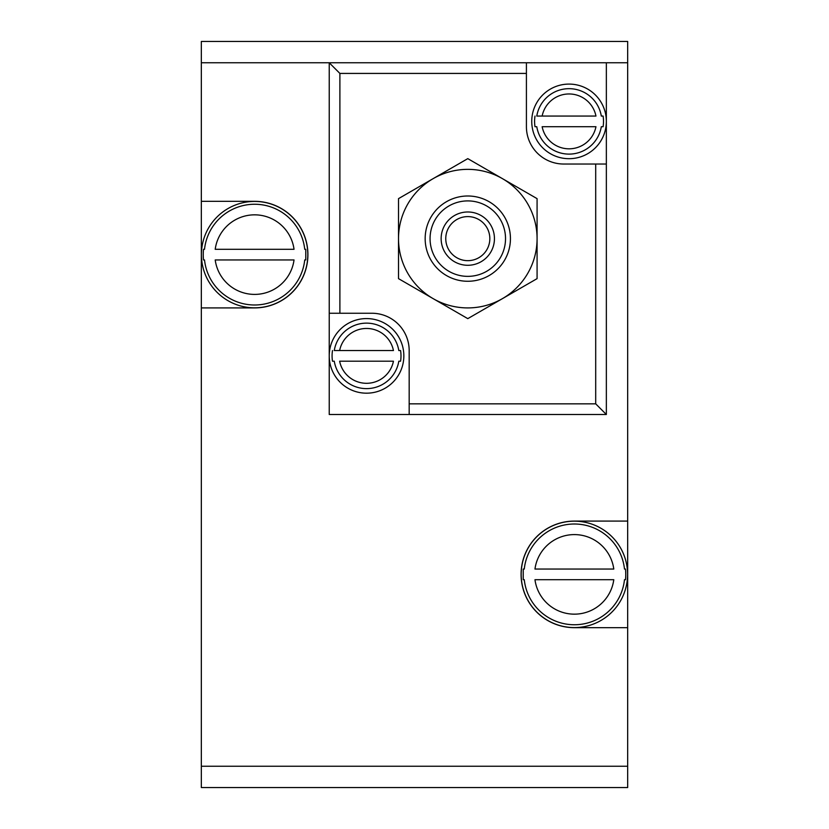 <?xml version="1.0" encoding="UTF-8"?>
<svg xmlns="http://www.w3.org/2000/svg" width="829" height="829" viewBox="0 0 829 829"><rect width="100%" height="100%" fill="white"/><g stroke="black" fill="none" stroke-linecap="round" stroke-linejoin="round"><path stroke-width="1.24" d="M535.006 116.06A34.455 34.455 0 0 0 535.006 126.723L536.777 126.723A32.704 32.704 0 0 0 601.315 126.723L603.097 126.723A34.455 34.455 0 0 0 603.097 116.06L601.315 116.06A32.704 32.704 0 0 0 536.777 116.06L542.145 116.06L536.777 116.06M606.351 121.386A37.305 37.305 0 0 0 550.394 89.086A37.305 37.305 0 0 0 550.394 153.697A37.305 37.305 0 0 0 606.351 121.386L606.351 62.766L329.227 62.766L339.89 73.429L526.415 73.429L526.415 126.723A37.305 37.305 0 0 0 563.72 164.028L606.351 164.028L606.351 121.386M535.006 126.723L536.777 126.723M601.315 126.723L603.097 126.723M603.097 116.06L601.315 116.06M542.145 126.723L595.958 126.723A27.43 27.43 0 0 1 542.145 126.723M595.958 116.06L542.145 116.06A27.43 27.43 0 0 1 595.958 116.06M332.491 350.553A34.455 34.455 0 0 0 332.491 361.206L334.263 361.206A32.704 32.704 0 0 0 398.811 361.206L400.583 361.206A34.455 34.455 0 0 0 400.583 350.553L398.811 350.553A32.704 32.704 0 0 0 334.263 350.553L339.631 350.553L334.263 350.553M403.391 350.107A37.305 37.305 0 0 0 363.641 318.688A37.305 37.305 0 0 0 329.227 355.879A37.305 37.305 0 0 0 369.433 393.07A37.305 37.305 0 0 0 403.391 350.107M332.491 361.206L334.263 361.206M398.811 361.206L400.583 361.206M400.583 350.553L398.811 350.553M339.631 361.206L393.443 361.206A27.43 27.43 0 0 1 339.631 361.206M393.443 350.553L339.631 350.553A27.43 27.43 0 0 1 393.443 350.553M467.794 158.64L398.511 198.639L398.511 278.637L467.794 318.637L537.078 278.637L537.078 198.639L467.794 158.64L438.375 175.624M409.174 403.837L595.699 403.837L606.351 414.5L409.174 414.5L409.174 350.553A37.305 37.305 0 0 0 371.869 313.248L329.227 313.248L329.227 62.766L201.333 62.766L201.333 307.911L254.617 307.911A53.294 53.294 0 0 0 307.911 254.617A53.294 53.294 0 0 0 254.617 201.333L201.333 201.333M606.351 414.5L606.351 164.028M329.227 313.248L329.227 414.5L409.174 414.5M526.415 62.766L526.415 73.429M627.667 627.667L627.667 521.089L574.383 521.089A53.294 53.294 0 0 0 521.089 574.383A53.294 53.294 0 0 0 574.383 627.667L627.667 627.667L627.667 766.234L201.333 766.234L201.333 307.911M627.667 521.089L627.667 62.766L606.351 62.766M523.275 579.709L524.27 579.709A50.393 50.393 0 0 0 624.486 579.709L625.481 579.709A51.377 51.377 0 0 0 625.481 569.046L624.486 569.046A50.393 50.393 0 0 0 524.27 569.046L523.275 569.046A51.377 51.377 0 0 0 523.213 569.616L523.213 579.139A51.377 51.377 0 0 0 523.275 579.709L524.27 579.709M627.294 568.86A53.201 53.201 0 0 0 571.616 521.244A53.201 53.201 0 0 0 521.172 574.383A53.201 53.201 0 0 0 577.139 627.512A53.201 53.201 0 0 0 627.294 568.86M524.27 569.046L523.275 569.046M625.481 569.046L624.486 569.046M624.486 579.709L625.481 579.709M613.792 569.046L534.964 569.046A39.771 39.771 0 0 1 613.792 569.046M534.964 579.709L613.792 579.709A39.771 39.771 0 0 1 534.964 579.709M203.519 259.954L204.514 259.954A50.393 50.393 0 0 0 304.73 259.954L305.725 259.954A51.377 51.377 0 0 0 305.787 259.384L305.787 249.861A51.377 51.377 0 0 0 305.725 249.291L304.73 249.291A50.393 50.393 0 0 0 204.514 249.291L203.519 249.291A51.377 51.377 0 0 0 203.519 259.954L204.514 259.954M307.59 249.695A53.201 53.201 0 0 0 252.151 201.478A53.201 53.201 0 0 0 201.416 254.617A53.201 53.201 0 0 0 257.094 307.766A53.201 53.201 0 0 0 307.59 249.695M304.73 259.954L305.725 259.954M204.514 249.291L203.519 249.291M305.725 249.291L304.73 249.291M215.208 259.954L294.036 259.954A39.771 39.771 0 0 1 215.208 259.954M294.036 249.291L215.208 249.291A39.771 39.771 0 0 1 294.036 249.291M627.667 766.234L627.667 787.55L201.333 787.55L201.333 766.234M201.333 62.766L201.333 41.45L627.667 41.45L627.667 62.766M305.787 259.384L305.787 249.861M523.213 569.616L523.213 579.139M433.152 178.639A69.284 69.284 0 0 0 433.152 298.637A69.284 69.284 0 0 0 537.078 238.638A69.284 69.284 0 0 0 433.152 178.639L398.511 198.639M445.764 238.638A22.031 22.031 0 0 0 478.81 257.715A22.031 22.031 0 0 0 478.81 219.55A22.031 22.031 0 0 0 445.764 238.638M441.142 238.638A26.642 26.642 0 0 0 481.121 261.705A26.642 26.642 0 0 0 481.121 215.561A26.642 26.642 0 0 0 441.142 238.638M430.064 238.638A37.73 37.73 0 0 0 486.654 271.311A37.73 37.73 0 0 0 486.654 205.955A37.73 37.73 0 0 0 430.064 238.638M425.163 238.638A42.631 42.631 0 0 0 489.11 275.56A42.631 42.631 0 0 0 489.11 201.706A42.631 42.631 0 0 0 425.163 238.638M339.89 313.248L339.89 73.429M595.699 403.837L595.699 164.028"/></g></svg>
